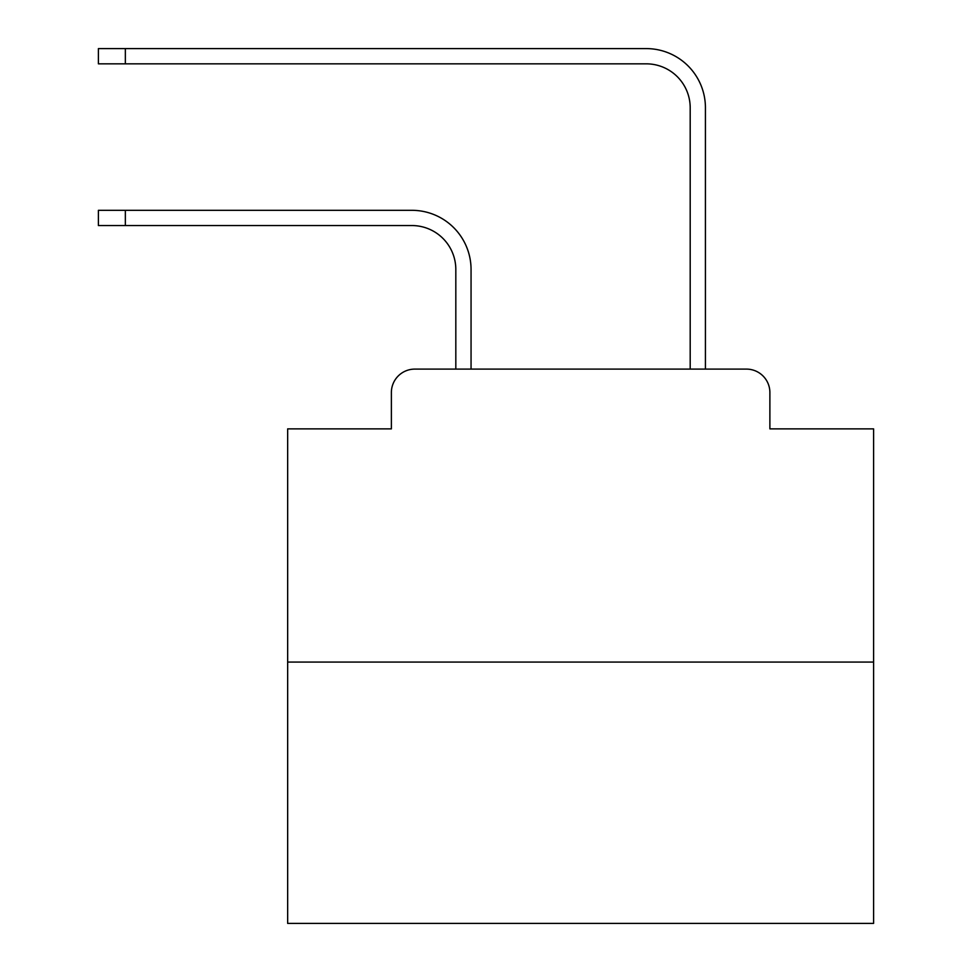 <?xml version="1.0" encoding="UTF-8"?>
<svg xmlns="http://www.w3.org/2000/svg" width="972" height="972" viewBox="0 0 972 972"><rect width="100%" height="100%" fill="white"/><g stroke="black" fill="none" stroke-linecap="round" stroke-linejoin="round"><path stroke-width="1.46" d="M391.376 392.542L391.376 428.871L391.376 392.542A23.437 23.437 0 0 1 414.813 369.105L455.819 369.105L455.819 269.499A43.947 43.947 0 0 0 411.885 225.553A43.947 43.947 0 0 1 455.819 269.499A43.947 43.947 0 0 0 411.885 225.553A43.947 43.947 0 0 1 455.819 269.499A43.947 43.947 0 0 0 411.885 225.553A43.947 43.947 0 0 1 455.819 269.499A43.947 43.947 0 0 0 411.885 225.553A43.947 43.947 0 0 1 455.819 269.499A43.947 43.947 0 0 0 411.885 225.553A43.947 43.947 0 0 1 455.819 269.499A43.947 43.947 0 0 0 411.885 225.553A43.947 43.947 0 0 1 455.819 269.499A43.947 43.947 0 0 0 411.885 225.553A43.947 43.947 0 0 1 455.819 269.499A43.947 43.947 0 0 0 411.885 225.553A43.947 43.947 0 0 1 455.819 269.499A43.947 43.947 0 0 0 411.885 225.553A43.947 43.947 0 0 1 455.819 269.499A43.947 43.947 0 0 0 411.885 225.553A43.947 43.947 0 0 1 455.819 269.499A43.947 43.947 0 0 0 411.885 225.553A43.947 43.947 0 0 1 455.819 269.499A43.947 43.947 0 0 0 411.885 225.553A43.947 43.947 0 0 1 455.819 269.499A43.947 43.947 0 0 0 411.885 225.553A43.947 43.947 0 0 1 455.819 269.499A43.947 43.947 0 0 0 411.885 225.553A43.947 43.947 0 0 1 455.819 269.499A43.947 43.947 0 0 0 411.885 225.553A43.947 43.947 0 0 1 455.819 269.499A43.947 43.947 0 0 0 411.885 225.553A43.947 43.947 0 0 1 455.819 269.499M873.597 662.078L287.663 662.078L287.663 923.4L873.597 923.4L873.597 428.871L769.885 428.871L769.885 392.542A23.437 23.437 0 0 0 746.447 369.105L414.813 369.105M287.663 662.078L287.663 428.871L391.376 428.871M471.055 369.105L471.055 269.499L471.055 369.105L471.055 269.499L471.055 369.105L471.055 269.499L471.055 369.105L471.055 269.499L471.055 369.105L471.055 269.499L471.055 369.105L471.055 269.499L471.055 369.105L471.055 269.499L471.055 369.105L471.055 269.499L471.055 369.105L471.055 269.499L471.055 369.105L471.055 269.499L471.055 369.105L471.055 269.499L471.055 369.105L471.055 269.499L471.055 369.105L471.055 269.499L471.055 369.105L471.055 269.499L471.055 369.105L471.055 269.499L471.055 369.105L471.055 269.499L471.055 369.105L489.22 369.105M672.029 369.105L690.193 369.105L690.193 107.783A43.947 43.947 0 0 0 646.259 63.836A43.947 43.947 0 0 1 690.193 107.783A43.947 43.947 0 0 0 646.259 63.836A43.947 43.947 0 0 1 690.193 107.783A43.947 43.947 0 0 0 646.259 63.836A43.947 43.947 0 0 1 690.193 107.783A43.947 43.947 0 0 0 646.259 63.836A43.947 43.947 0 0 1 690.193 107.783A43.947 43.947 0 0 0 646.259 63.836A43.947 43.947 0 0 1 690.193 107.783A43.947 43.947 0 0 0 646.259 63.836A43.947 43.947 0 0 1 690.193 107.783A43.947 43.947 0 0 0 646.259 63.836A43.947 43.947 0 0 1 690.193 107.783A43.947 43.947 0 0 0 646.259 63.836A43.947 43.947 0 0 1 690.193 107.783A43.947 43.947 0 0 0 646.259 63.836A43.947 43.947 0 0 1 690.193 107.783A43.947 43.947 0 0 0 646.259 63.836A43.947 43.947 0 0 1 690.193 107.783A43.947 43.947 0 0 0 646.259 63.836A43.947 43.947 0 0 1 690.193 107.783A43.947 43.947 0 0 0 646.259 63.836A43.947 43.947 0 0 1 690.193 107.783A43.947 43.947 0 0 0 646.259 63.836A43.947 43.947 0 0 1 690.193 107.783A43.947 43.947 0 0 0 646.259 63.836A43.947 43.947 0 0 1 690.193 107.783A43.947 43.947 0 0 0 646.259 63.836A43.947 43.947 0 0 1 690.193 107.783A43.947 43.947 0 0 0 646.259 63.836A43.947 43.947 0 0 1 690.193 107.783M705.429 369.105L705.429 107.783L705.429 369.105L705.429 107.783L705.429 369.105L705.429 107.783L705.429 369.105L705.429 107.783L705.429 369.105L705.429 107.783L705.429 369.105L705.429 107.783L705.429 369.105L705.429 107.783L705.429 369.105L705.429 107.783L705.429 369.105L705.429 107.783L705.429 369.105L705.429 107.783L705.429 369.105L705.429 107.783L705.429 369.105L705.429 107.783L705.429 369.105L705.429 107.783L705.429 369.105L705.429 107.783L705.429 369.105L705.429 107.783L705.429 369.105L705.429 107.783L705.429 369.105L746.447 369.105M769.885 428.871L769.885 392.542M98.403 210.317L125.352 210.317L125.352 225.553L98.403 225.553L98.403 210.317M125.352 225.553L411.885 225.553M471.055 269.499A59.183 59.183 0 0 0 411.885 210.317L125.352 210.317M98.403 48.6L125.352 48.6L125.352 63.836L98.403 63.836L98.403 48.6M705.429 107.783A59.183 59.183 0 0 0 646.259 48.6L125.352 48.6M125.352 63.836L646.259 63.836"/></g></svg>
